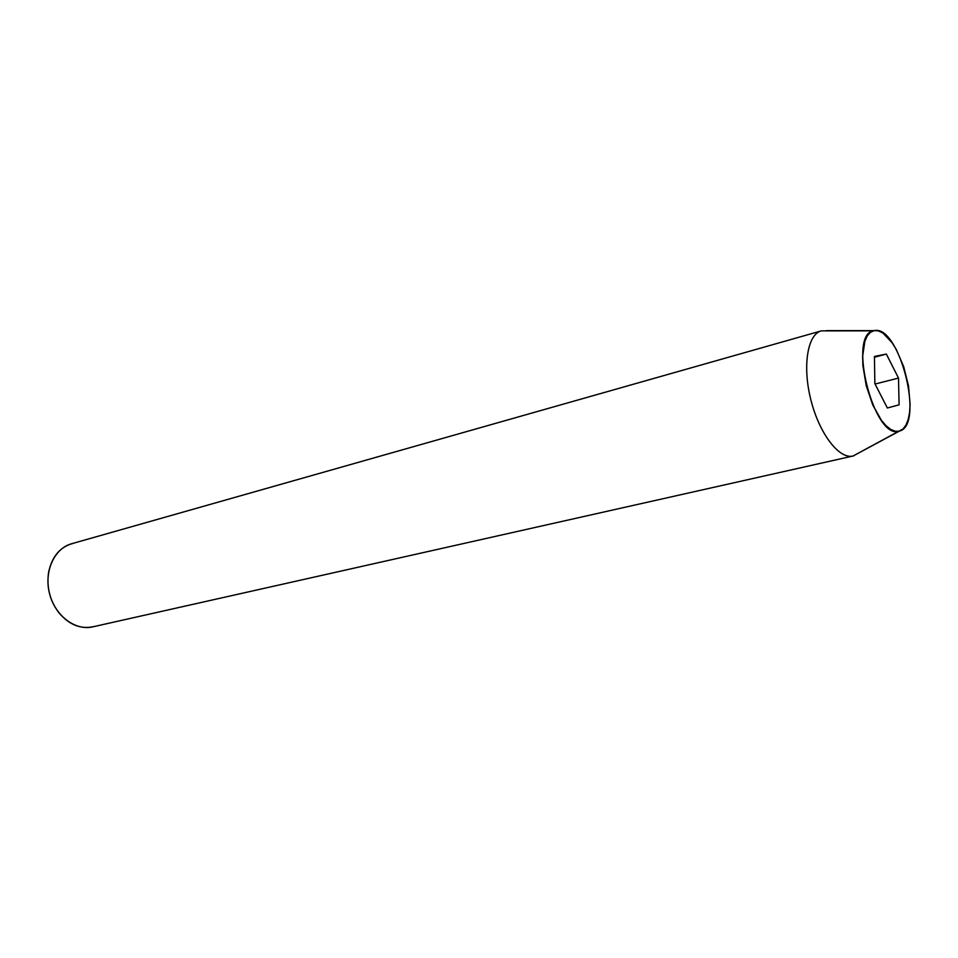 <?xml version="1.0" encoding="UTF-8"?>
<svg xmlns="http://www.w3.org/2000/svg" width="958" height="958" viewBox="0 0 958 958"><rect width="100%" height="100%" fill="white"/><g stroke="black" fill="none" stroke-linecap="round" stroke-linejoin="round"><path stroke-width="1.44" d="M826.419 330.618L874.247 330.618C899.442 324.295 924.853 425.436 899.466 431.052L853.243 455.924M853.973 455.757L853.015 456.02C839.244 459.529 819.413 433.854 810.935 400.121C802.277 366.423 807.45 334.39 821.222 330.905L821.317 330.881C807.486 334.258 802.253 366.339 810.935 400.121C819.437 433.938 839.34 459.636 853.111 455.996L903.071 428.933L906.017 424.993L908.22 419.412L909.585 412.431L910.1 404.3L908.507 385.846L903.705 366.734L896.365 349.646L892.066 342.653L882.941 333.085L878.45 330.893L874.247 330.618L870.487 332.258L867.325 335.815L864.894 341.144L862.631 356.352L862.895 365.633L866.236 385.679L872.774 404.983L881.456 420.394L886.162 425.843L890.856 429.507L895.347 431.256L898.82 431.22C874.055 439.77 847.459 335.144 873.313 330.833L821.617 330.881M898.508 378.075L899.095 404.827L887.371 407.988L874.858 383.655L874.438 356.472L886.354 354.065L898.508 378.075L899.095 404.827L887.371 407.988L874.858 383.655L874.438 356.472L886.354 354.065L874.45 357.226L886.354 354.065L898.508 378.075L875.061 384.038L898.508 378.075M821.222 330.905L71.563 543.761C54.307 548.431 43.793 571.507 49.529 593.601C55.037 615.755 75.287 631.011 92.687 626.867L853.015 456.02M93.896 626.568C80.843 629.538 69.132 624.879 58.749 612.581C49.888 600.618 46.499 587.254 48.571 572.513C51.888 556.526 60.115 546.802 73.239 543.342M821.317 330.881L873.313 330.833M853.111 455.996L898.82 431.22"/></g></svg>
